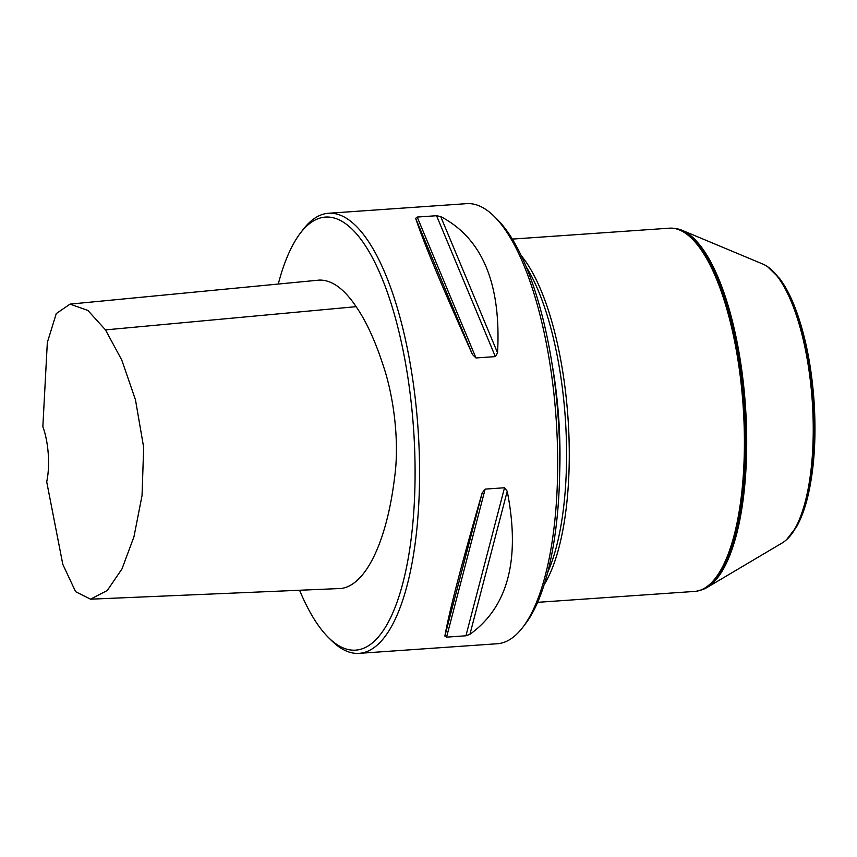 <?xml version="1.0" encoding="UTF-8"?>
<svg xmlns="http://www.w3.org/2000/svg" width="857" height="857" viewBox="0 0 857 857"><rect width="100%" height="100%" fill="white"/><g stroke="black" fill="none" stroke-linecap="round" stroke-linejoin="round"><path stroke-width="1.29" d="M299.575 590.259A217.067 73.177 -94 0 0 328.456 637.533A217.067 73.177 -94 0 0 413.535 428.457A217.067 73.177 -94 0 0 300.357 233.147A217.067 73.177 -94 0 0 278.268 284.053M70.049 304.117L319.479 280.078C331.905 279.918 344.128 288.777 356.126 306.667C366.153 321.204 375.109 340.615 383.004 364.9C393.717 395.891 399.726 441.987 394.531 477.927C386.721 542.245 365.425 585.813 340.882 588.491L90.531 599.182L107.286 590.484L122.026 568.834L133.971 536.718L142.048 495.485L143.665 447.343L135.47 399.823L121.78 360.079L105.497 329.891L87.864 310.438L70.049 304.117L56.262 313.598L47.328 342.5L42.85 426.711A42.014 14.162 86 0 1 46.707 481.805L62.797 564.324L75.609 591.684L90.531 599.182M521.26 255.665A182.059 61.372 86 0 1 567.966 417.498A182.059 61.372 86 0 1 544.131 584.688M512.357 239.092L669.263 228.187A182.059 61.372 86 0 1 671.181 228.133A182.059 61.372 86 0 1 743.094 405.318A182.059 61.372 86 0 1 696.42 591.201A182.059 61.372 86 0 1 694.513 591.426L537.607 602.332M444.869 636.065C449.368 610.912 461.805 563.21 482.159 492.979L485.148 489.111L504.516 487.762L507.226 491.232C520.553 559.128 508.115 606.831 469.925 634.33L465.929 635.787L446.572 637.137L444.869 636.065L482.159 492.979M472.486 354.541C442.555 287.866 423.604 242.467 415.656 218.342L417.198 217.057L436.556 215.718L440.712 216.596C482.352 238.375 501.291 283.774 497.542 352.795L495.346 356.608L475.978 357.958L472.486 354.541L415.656 218.342M328.456 637.533L331.552 640.597A220.57 74.355 -94 0 0 359.126 653.345L497.231 643.746A220.57 74.355 -94 0 0 522.781 627.313A220.57 74.355 -94 0 0 556.097 418.27A220.57 74.355 -94 0 0 494.221 216.403A220.57 74.355 -94 0 0 466.647 203.655L328.542 213.254A220.57 74.355 -94 0 0 302.992 229.687L300.357 233.147M359.126 653.345A220.57 74.355 -94 0 0 418.002 428.146A220.57 74.355 -94 0 0 328.542 213.254M494.221 216.403L497.306 219.467A217.067 73.177 86 0 1 558.207 418.13A217.067 73.177 86 0 1 525.416 623.853L522.781 627.313M526.327 267.063A181.363 61.136 86 0 1 565.277 417.68A181.363 61.136 86 0 1 547.569 572.69M676.987 228.755L677.651 228.905A181.598 61.211 86 0 1 682.108 230.308A181.598 61.211 86 0 1 745.386 405.168A181.598 61.211 86 0 1 706.939 587.548A181.598 61.211 86 0 1 702.719 589.552L702.087 589.787A181.791 61.276 86 0 0 744.787 405.2A181.791 61.276 86 0 0 676.987 228.755L671.845 228.155A181.995 61.35 86 0 1 743.726 405.275A181.995 61.35 86 0 1 697.073 591.094L696.42 591.201M682.108 230.308L762.826 264.063A141.769 47.788 86 0 1 766.994 266.323A141.769 47.788 86 0 1 812.222 400.573A141.769 47.788 86 0 1 786.03 540.135A141.769 47.788 86 0 1 782.216 542.942L706.939 587.548M356.126 306.667L105.497 329.891M485.148 489.111L446.572 637.137M504.516 487.762L465.929 635.787M507.226 491.232L469.925 634.33M417.198 217.057L475.978 357.958M436.556 215.718L495.346 356.608M440.712 216.596L497.542 352.795M552.058 363.893A181.363 61.136 86 0 1 558.7 418.141A181.363 61.136 86 0 1 559.664 473.225M766.994 266.323L767.647 266.752A141.276 47.628 86 0 1 812.715 400.53A141.276 47.628 86 0 1 786.608 539.621L786.03 540.135M671.845 228.155L671.181 228.133M697.073 591.094L702.087 589.787M786.608 539.621L796.806 526.391C800.941 518.946 804.391 509.851 807.165 499.138C814.193 471.029 816.475 438.131 814 400.444C811.215 362.918 804.412 330.77 793.603 303.999C789.372 293.769 784.701 285.242 779.581 278.439L767.647 266.752"/></g></svg>
